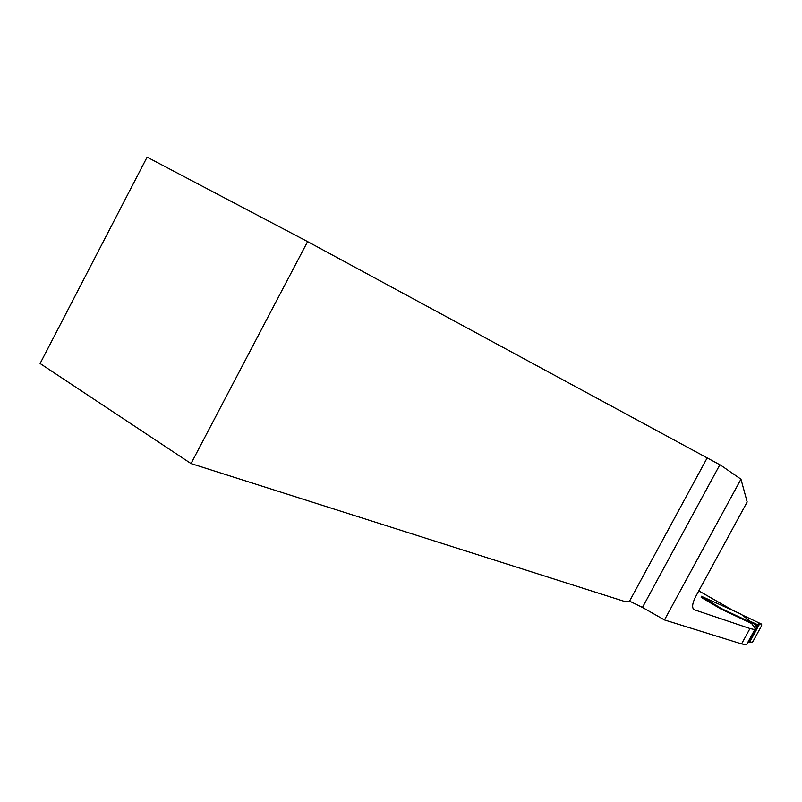 <?xml version="1.0" encoding="UTF-8"?>
<svg xmlns="http://www.w3.org/2000/svg" width="802" height="802" viewBox="0 0 802 802"><rect width="100%" height="100%" fill="white"/><g stroke="black" fill="none" stroke-linecap="round" stroke-linejoin="round"><path stroke-width="1.2" d="M307.597 241.602L191.026 463.576L40.1 363.517L147.097 157.142L307.597 241.602L720.838 465.3L740.958 479.185L747.173 501.972L695.565 596.808C692.347 603.244 691.795 607.525 693.9 609.62L749.97 628.527L741.569 643.906L664.467 619.936L740.958 479.185M664.467 619.936L642.452 607.415L629.55 601.129L624.537 601.44L191.026 463.576M747.093 643.675L746.451 644.838L741.569 643.906M698.793 590.873L732.136 609.901M701.189 597.38L720.607 608.818L751.574 623.475L755.093 628.237L754.772 629.62L749.97 628.527M739.274 613.299L701.339 596.247L721.449 608.558L756.396 625.039L749.97 621.179L742.221 615.014M721.449 608.558L720.727 608.868M701.87 597.059L701.169 597.4M761.549 624.096L758.732 623.725L759.203 624.708L757.84 624.778L759.123 624.558L758.943 623.685L761.549 624.096L761.138 626.532L752.978 641.46L751.103 642.432L749.88 641.75L751.424 642.613L752.847 641.7L761.639 625.62L761.649 624.136L741.609 614.703M755.494 629.069L757.84 624.778L749.97 621.179M757.028 624.658L756.396 625.039M748.617 641.66L749.669 642.071M755.253 629.52C752.497 634.753 746.792 643.926 749.69 642.091L759.163 624.708M719.845 464.779L642.452 607.415M693.63 609.41L694.382 609.861M629.55 601.129L707.133 457.992M741.91 614.843L739.163 613.229M754.512 627.455L755.925 624.878M754.341 627.224L755.674 624.778M752.045 624.106L752.476 623.324M754.772 629.62L746.451 644.838M741.95 614.853L739.223 613.259M761.609 624.116L741.82 614.793M759.193 624.708L749.69 642.101"/></g></svg>
